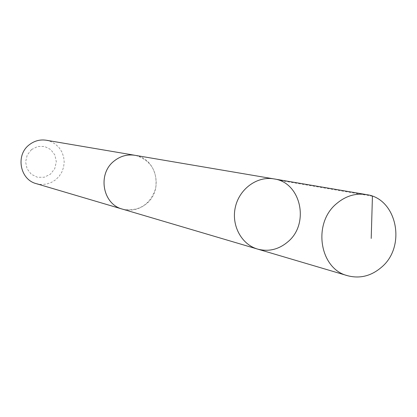 <?xml version="1.0" encoding="UTF-8"?>
<svg xmlns="http://www.w3.org/2000/svg" width="417" height="417" viewBox="0 0 417 417"><rect width="100%" height="100%" fill="white"/><g stroke="black" fill="none" stroke-linecap="round" stroke-linejoin="round"><path stroke-width="0.31" stroke-dasharray="2.08 1.56" d="M257.597 249.095C268.512 251.946 278.53 249.585 287.641 242.001C309.998 224.07 301.105 182.276 273.875 178.888M134.905 155.296C156.573 158.007 163.98 190.256 146.273 203.897C139.059 209.662 131.11 211.403 122.426 209.115M135.671 155.426C151.136 160.509 157.798 171.523 155.661 188.468C150.125 204.627 139.294 211.586 123.171 209.339M46.334 140.248L51.166 141.681L55.524 144.225L59.172 147.738L61.924 152.028L63.629 156.865L64.197 161.989L63.603 167.123L61.878 171.992L59.115 176.344L55.456 179.935L51.098 182.578L46.271 184.126L41.236 184.491L36.269 183.652M31.541 149.541L37.749 146.487L44.593 146.487L50.702 149.536L54.882 155.015L56.321 161.832L54.742 168.661L50.452 174.155L44.285 177.235L37.457 177.282L31.311 174.28L27.079 168.802L25.609 161.937L27.204 155.061L31.541 149.541M372.433 196.225L279.275 180.332"/><path stroke-width="0.63" d="M123.171 209.339L122.421 209.131C102.603 204.247 97.25 173.863 114.117 161.035C120.362 156.067 127.294 154.154 134.905 155.296L273.875 178.888C257.258 175.927 239.509 188.745 235.397 206.957C231.075 225.123 241.37 244.44 257.597 249.095C268.512 251.946 278.53 249.585 287.641 242.001C309.998 224.07 301.105 182.276 273.875 178.888C257.258 175.927 239.509 188.745 235.397 206.957C231.075 225.123 241.37 244.44 257.597 249.095L347.554 275.7C319.448 268.934 312.333 223.178 336.681 203.548C345.688 195.969 355.581 192.977 366.361 194.588C397.015 198.383 406.705 246.463 381.446 267.281C371.14 276.09 359.845 278.9 347.554 275.7M257.597 249.095L122.426 209.115C102.587 204.257 97.234 173.863 114.112 161.03C120.362 156.057 127.289 154.144 134.905 155.286L135.671 155.426M122.421 209.131L36.269 183.652C19.917 179.612 15.408 155.098 29.232 144.808C34.356 140.826 40.053 139.304 46.334 140.248L134.905 155.286M371.208 238.446L372.433 196.225M273.875 178.888L366.361 194.588"/></g></svg>
